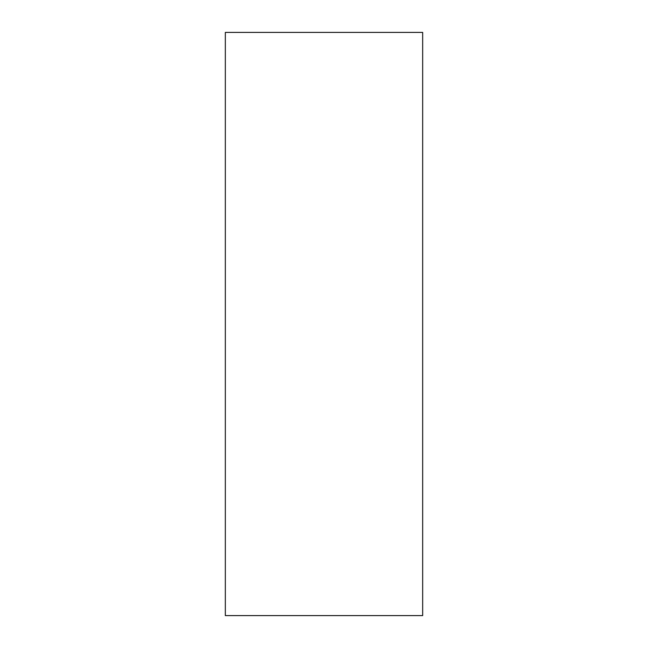 <?xml version="1.0" encoding="UTF-8"?>
<svg xmlns="http://www.w3.org/2000/svg" width="648" height="648" viewBox="0 0 648 648"><rect width="100%" height="100%" fill="white"/><g stroke="black" fill="none" stroke-linecap="round" stroke-linejoin="round"><path stroke-width="0.97" d="M422.666 32.4L225.334 32.4L225.334 615.6L422.666 615.6L422.666 32.4"/></g></svg>
